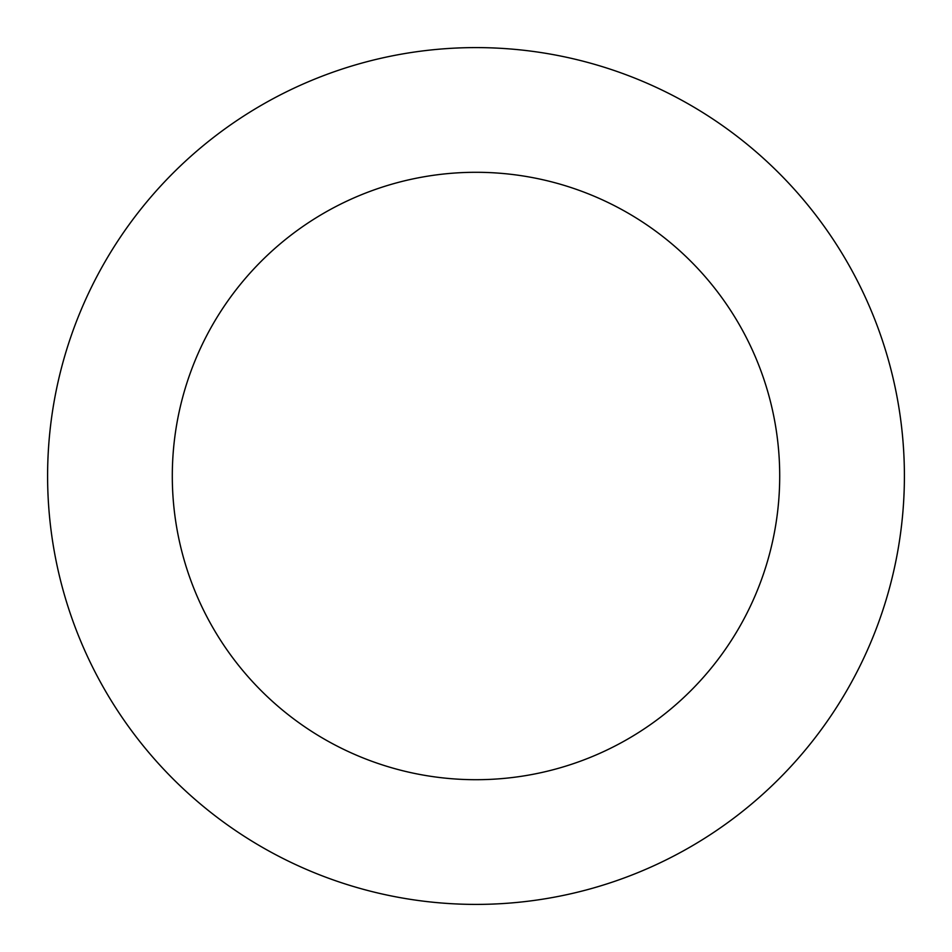 <?xml version="1.0" encoding="UTF-8"?>
<svg xmlns="http://www.w3.org/2000/svg" width="952" height="952" viewBox="0 0 952 952"><rect width="100%" height="100%" fill="white"/><g stroke="black" fill="none" stroke-linecap="round" stroke-linejoin="round"><path stroke-width="1.43" d="M172.3 476A303.7 303.7 0 0 0 627.856 739.014A303.7 303.7 0 0 0 627.856 212.986A303.7 303.7 0 0 0 172.3 476M47.6 476A428.4 428.4 0 0 0 690.2 847.006A428.4 428.4 0 0 0 690.2 104.994A428.4 428.4 0 0 0 47.6 476"/></g></svg>
